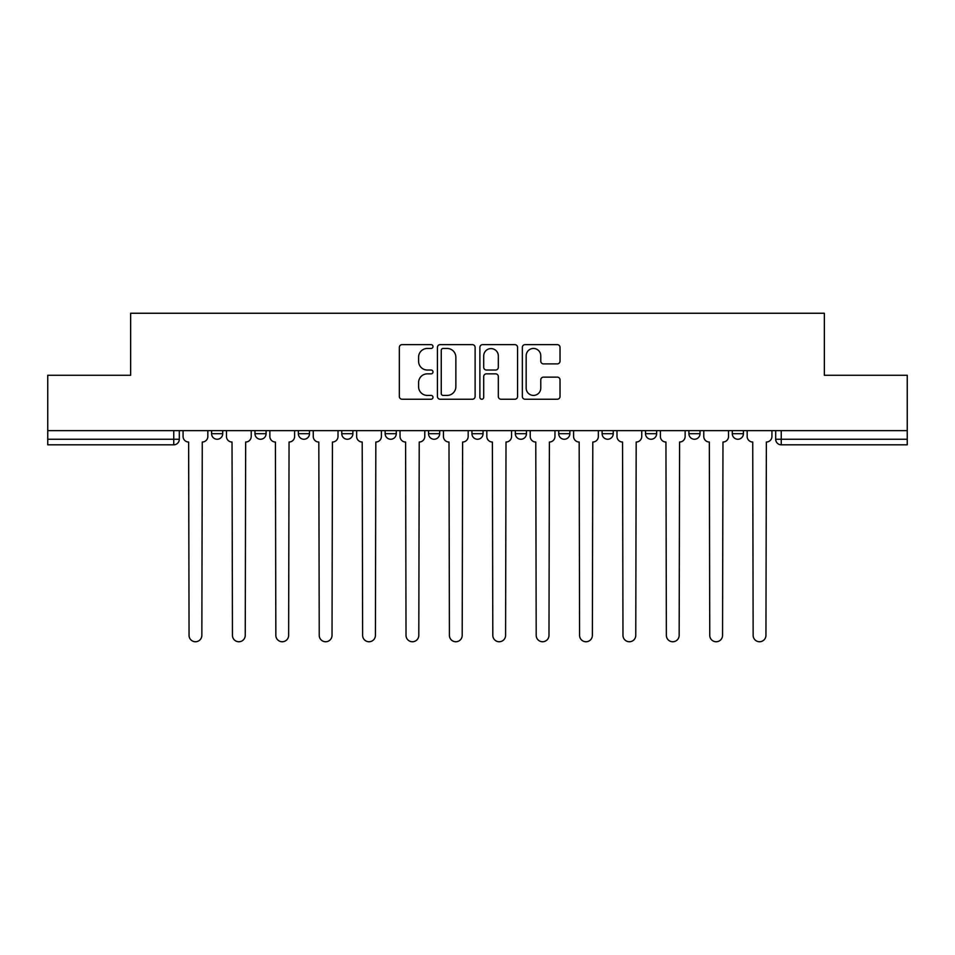 <?xml version="1.0" encoding="UTF-8"?>
<svg xmlns="http://www.w3.org/2000/svg" width="955" height="955" viewBox="0 0 955 955"><rect width="100%" height="100%" fill="white"/><g stroke="black" fill="none" stroke-linecap="round" stroke-linejoin="round"><path stroke-width="1.43" d="M432.997 346.546A1.91 1.91 0 0 0 431.087 344.636L402.079 344.636A2.734 2.734 0 0 0 399.345 347.369L399.345 396.516A2.734 2.734 0 0 0 402.079 399.238L431.087 399.238A1.91 1.91 0 0 0 432.997 397.328A1.91 1.91 0 0 0 431.087 395.418L427.327 395.418A8.738 8.738 0 0 1 418.588 386.68L418.588 382.585A8.738 8.738 0 0 1 427.327 373.847L431.087 373.847A1.91 1.91 0 0 0 432.997 371.937A1.91 1.91 0 0 0 431.087 370.027L427.327 370.027A8.738 8.738 0 0 1 418.588 361.288L418.588 357.194A8.738 8.738 0 0 1 427.327 348.456L431.087 348.456A1.91 1.91 0 0 0 432.997 346.546M688.901 430.633L688.901 433.689L700.027 433.689A5.563 5.563 0 0 1 694.464 439.252A5.563 5.563 0 0 1 688.901 433.689L688.901 430.633M558.723 430.633L558.723 433.689L569.849 433.689A5.563 5.563 0 0 1 564.286 439.252A5.563 5.563 0 0 1 558.723 433.689L558.723 430.633M471.937 430.633L471.937 433.689L483.063 433.689A5.563 5.563 0 0 1 477.5 439.252A5.563 5.563 0 0 1 471.937 433.689L471.937 430.633M428.544 430.633L428.544 433.689L439.67 433.689A5.563 5.563 0 0 1 434.107 439.252A5.563 5.563 0 0 1 428.544 433.689L428.544 430.633M341.759 430.633L341.759 433.689L352.884 433.689A5.563 5.563 0 0 1 347.322 439.252A5.563 5.563 0 0 1 341.759 433.689L341.759 430.633M557.29 363.891A2.734 2.734 0 0 0 560.024 361.157L560.024 347.369A2.734 2.734 0 0 0 557.29 344.636L525.071 344.636A2.734 2.734 0 0 0 522.349 347.369L522.349 396.516A2.734 2.734 0 0 0 525.071 399.238L557.29 399.238A2.734 2.734 0 0 0 560.024 396.516L560.024 379.863A2.734 2.734 0 0 0 557.29 377.13L543.502 377.13A2.734 2.734 0 0 0 540.769 379.863L540.769 388.112A7.306 7.306 0 0 1 533.475 395.418A7.306 7.306 0 0 1 526.169 388.112L526.169 355.761A7.306 7.306 0 0 1 533.475 348.456A7.306 7.306 0 0 1 540.769 355.761L540.769 361.157A2.734 2.734 0 0 0 543.502 363.891L557.29 363.891M47.75 430.633L47.75 375.279L130.644 375.279L130.644 313.252L824.356 313.252L824.356 375.279L907.25 375.279L907.25 430.633L47.75 430.633L47.75 439.252L179.313 439.252L179.313 430.633L179.313 439.252A5.563 5.563 0 0 1 173.75 444.815L47.75 444.815L47.75 439.252M475.113 347.369A2.734 2.734 0 0 0 472.379 344.636L440.16 344.636A2.734 2.734 0 0 0 437.438 347.369L437.438 396.516A2.734 2.734 0 0 0 440.16 399.238L472.379 399.238A2.734 2.734 0 0 0 475.113 396.516L475.113 347.369M482.621 344.636L514.841 344.636A2.734 2.734 0 0 1 517.562 347.369L517.562 396.516A2.734 2.734 0 0 1 514.841 399.238L501.053 399.238A2.734 2.734 0 0 1 498.319 396.516L498.319 376.58A2.734 2.734 0 0 0 495.585 373.847L486.441 373.847A2.734 2.734 0 0 0 483.708 376.58L483.708 397.328A1.91 1.91 0 0 1 481.798 399.238A1.91 1.91 0 0 1 479.888 397.328L479.888 347.369A2.734 2.734 0 0 1 482.621 344.636M775.687 430.633L775.687 439.252L907.25 439.252L907.25 444.815L781.25 444.815A5.563 5.563 0 0 1 775.687 439.252M907.25 430.633L907.25 439.252M743.42 430.633L743.42 433.689A5.563 5.563 0 0 1 737.857 439.252A5.563 5.563 0 0 1 732.294 433.689A5.563 5.563 0 0 0 737.857 439.252M732.294 430.633L732.294 433.689L743.42 433.689M700.027 430.633L700.027 433.689A5.563 5.563 0 0 1 694.464 439.252M656.634 430.633L656.634 433.689A5.563 5.563 0 0 1 651.071 439.252A5.563 5.563 0 0 1 645.508 433.689L656.634 433.689M645.508 430.633L645.508 433.689M613.241 430.633L613.241 433.689A5.563 5.563 0 0 1 607.678 439.252A5.563 5.563 0 0 1 602.116 433.689L613.241 433.689L613.241 430.633M602.116 430.633L602.116 433.689M569.849 430.633L569.849 433.689M526.456 430.633L526.456 433.689A5.563 5.563 0 0 1 520.893 439.252A5.563 5.563 0 0 1 515.33 433.689L526.456 433.689L526.456 430.633M515.33 430.633L515.33 433.689M483.063 430.633L483.063 433.689L483.063 430.633M439.67 433.689L439.67 430.633L439.67 433.689A5.563 5.563 0 0 1 434.107 439.252M396.277 430.633L396.277 433.689A5.563 5.563 0 0 1 390.714 439.252A5.563 5.563 0 0 1 385.151 433.689A5.563 5.563 0 0 0 390.714 439.252A5.563 5.563 0 0 0 396.277 433.689L396.277 430.633M385.151 430.633L385.151 433.689L396.277 433.689M352.884 430.633L352.884 433.689M309.492 430.633L309.492 433.689A5.563 5.563 0 0 1 303.929 439.252A5.563 5.563 0 0 1 298.366 433.689A5.563 5.563 0 0 0 303.929 439.252A5.563 5.563 0 0 0 309.492 433.689L298.366 433.689L298.366 430.633M254.973 430.633L254.973 433.689L266.099 433.689L266.099 430.633L266.099 433.689A5.563 5.563 0 0 1 260.536 439.252A5.563 5.563 0 0 1 254.973 433.689A5.563 5.563 0 0 0 260.536 439.252M211.58 430.633L211.58 433.689L222.706 433.689L222.706 430.633L222.706 433.689A5.563 5.563 0 0 1 217.143 439.252A5.563 5.563 0 0 1 211.58 433.689A5.563 5.563 0 0 0 217.143 439.252M173.75 430.633L173.75 444.815A5.563 5.563 0 0 0 179.313 439.252M443.168 348.456A1.91 1.91 0 0 0 441.258 350.366L441.258 393.508A1.91 1.91 0 0 0 443.168 395.418L447.131 395.418A8.738 8.738 0 0 0 455.857 386.68L455.857 357.194A8.738 8.738 0 0 0 447.131 348.456L443.168 348.456M498.319 355.905A7.306 7.306 0 0 0 491.013 348.599A7.306 7.306 0 0 0 483.708 355.905L483.708 367.293A2.734 2.734 0 0 0 486.441 370.027L495.585 370.027A2.734 2.734 0 0 0 498.319 367.293L498.319 355.905M183.074 436.471L183.074 430.633L183.074 436.471A5.563 5.563 0 0 0 188.636 442.034L189.054 635.35A6.399 6.399 0 0 0 195.453 641.748A6.399 6.399 0 0 0 201.851 635.35L202.269 442.034A5.563 5.563 0 0 0 207.832 436.471L207.832 430.633L207.832 436.471M188.636 442.034L189.054 635.35M201.851 635.35L202.269 442.034M226.466 436.471L226.466 430.633L226.466 436.471A5.563 5.563 0 0 0 232.029 442.034L232.447 635.35A6.399 6.399 0 0 0 238.846 641.748A6.399 6.399 0 0 0 245.244 635.35L245.662 442.034A5.563 5.563 0 0 0 251.225 436.471L251.225 430.633L251.225 436.471M269.859 436.471L269.859 430.633L269.859 436.471A5.563 5.563 0 0 0 275.422 442.034L275.84 635.35A6.399 6.399 0 0 0 282.238 641.748A6.399 6.399 0 0 0 288.637 635.35L289.055 442.034A5.563 5.563 0 0 0 294.618 436.471L294.618 430.633L294.618 436.471M232.029 442.034L232.447 635.35M245.244 635.35L245.662 442.034M275.422 442.034L275.84 635.35M288.637 635.35L289.055 442.034M313.252 436.471L313.252 430.633L313.252 436.471A5.563 5.563 0 0 0 318.815 442.034L319.233 635.35A6.399 6.399 0 0 0 325.631 641.748A6.399 6.399 0 0 0 332.03 635.35L332.447 442.034A5.563 5.563 0 0 0 338.01 436.471L338.01 430.633L338.01 436.471M356.645 436.471L356.645 430.633L356.645 436.471A5.563 5.563 0 0 0 362.208 442.034L362.625 635.35A6.399 6.399 0 0 0 369.024 641.748A6.399 6.399 0 0 0 375.422 635.35L375.828 442.034A5.563 5.563 0 0 0 381.403 436.471L381.403 430.633L381.403 436.471M400.038 436.471L400.038 430.633L400.038 436.471A5.563 5.563 0 0 0 405.6 442.034L406.018 635.35A6.399 6.399 0 0 0 412.417 641.748A6.399 6.399 0 0 0 418.803 635.35L419.221 442.034A5.563 5.563 0 0 0 424.784 436.471L424.784 430.633L424.784 436.471M318.815 442.034L319.233 635.35M332.03 635.35L332.447 442.034M362.208 442.034L362.625 635.35M375.422 635.35L375.828 442.034M405.6 442.034L406.018 635.35M418.803 635.35L419.221 442.034M443.43 436.471L443.43 430.633L443.43 436.471A5.563 5.563 0 0 0 448.993 442.034L449.411 635.35A6.399 6.399 0 0 0 455.81 641.748A6.399 6.399 0 0 0 462.196 635.35L462.614 442.034A5.563 5.563 0 0 0 468.177 436.471L468.177 430.633L468.177 436.471M448.993 442.034L449.411 635.35M462.196 635.35L462.614 442.034M486.823 436.471L486.823 430.633L486.823 436.471A5.563 5.563 0 0 0 492.386 442.034L492.804 635.35A6.399 6.399 0 0 0 499.19 641.748A6.399 6.399 0 0 0 505.589 635.35L506.007 442.034A5.563 5.563 0 0 0 511.57 436.471L511.57 430.633L511.57 436.471M492.386 442.034L492.804 635.35M505.589 635.35L506.007 442.034M530.216 436.471L530.216 430.633L530.216 436.471A5.563 5.563 0 0 0 535.779 442.034L536.197 635.35A6.399 6.399 0 0 0 542.583 641.748A6.399 6.399 0 0 0 548.982 635.35L549.4 442.034A5.563 5.563 0 0 0 554.962 436.471L554.962 430.633L554.962 436.471M535.779 442.034L536.197 635.35M548.982 635.35L549.4 442.034M573.597 436.471L573.597 430.633L573.597 436.471A5.563 5.563 0 0 0 579.172 442.034L579.578 635.35A6.399 6.399 0 0 0 585.976 641.748A6.399 6.399 0 0 0 592.375 635.35L592.792 442.034A5.563 5.563 0 0 0 598.355 436.471L598.355 430.633L598.355 436.471M579.172 442.034L579.578 635.35M592.375 635.35L592.792 442.034M616.99 436.471L616.99 430.633L616.99 436.471A5.563 5.563 0 0 0 622.553 442.034L622.97 635.35A6.399 6.399 0 0 0 629.369 641.748A6.399 6.399 0 0 0 635.767 635.35L636.185 442.034A5.563 5.563 0 0 0 641.748 436.471L641.748 430.633L641.748 436.471M622.553 442.034L622.97 635.35M635.767 635.35L636.185 442.034M660.383 436.471L660.383 430.633L660.383 436.471A5.563 5.563 0 0 0 665.945 442.034L666.363 635.35A6.399 6.399 0 0 0 672.762 641.748A6.399 6.399 0 0 0 679.16 635.35L679.578 442.034A5.563 5.563 0 0 0 685.141 436.471L685.141 430.633L685.141 436.471M665.945 442.034L666.363 635.35M679.16 635.35L679.578 442.034M703.775 436.471L703.775 430.633L703.775 436.471A5.563 5.563 0 0 0 709.338 442.034L709.756 635.35A6.399 6.399 0 0 0 716.154 641.748A6.399 6.399 0 0 0 722.553 635.35L722.971 442.034A5.563 5.563 0 0 0 728.534 436.471L728.534 430.633L728.534 436.471M709.338 442.034L709.756 635.35M722.553 635.35L722.971 442.034M747.168 436.471L747.168 430.633L747.168 436.471A5.563 5.563 0 0 0 752.731 442.034L753.149 635.35A6.399 6.399 0 0 0 759.547 641.748A6.399 6.399 0 0 0 765.946 635.35L766.364 442.034A5.563 5.563 0 0 0 771.927 436.471L771.927 430.633L771.927 436.471M752.731 442.034L753.149 635.35M765.946 635.35L766.364 442.034M781.25 430.633L781.25 444.815"/></g></svg>
